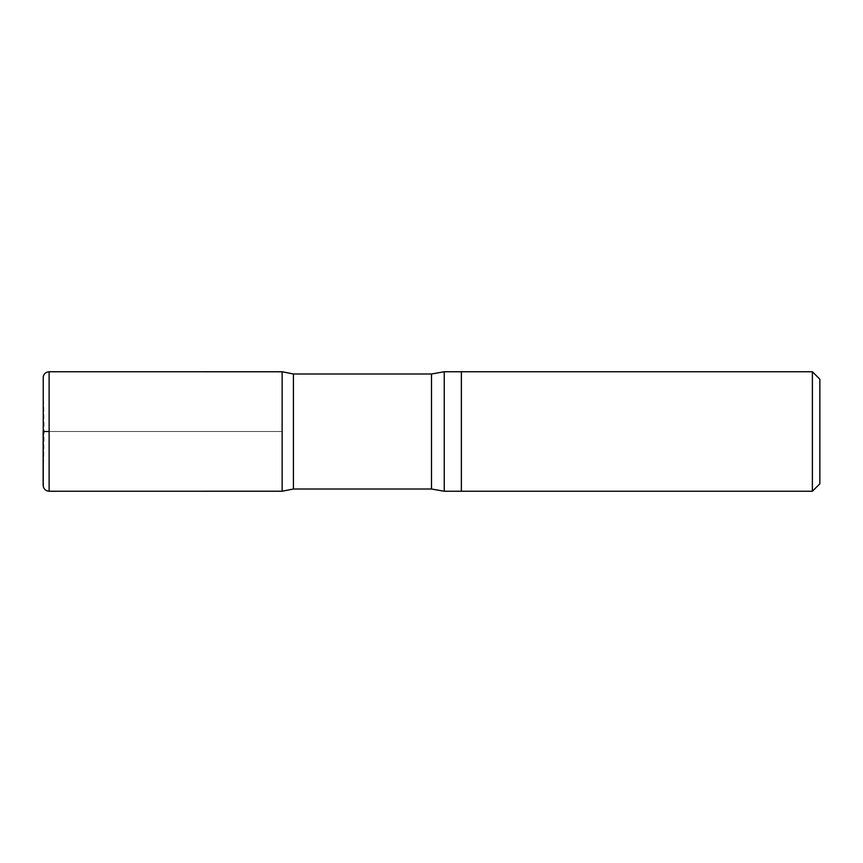 <?xml version="1.0" encoding="UTF-8"?>
<svg xmlns="http://www.w3.org/2000/svg" width="863" height="863" viewBox="0 0 863 863"><rect width="100%" height="100%" fill="white"/><g stroke="black" fill="none" stroke-linecap="round" stroke-linejoin="round"><path stroke-width="0.65" stroke-dasharray="4.32 3.24" d="M819.85 379.224L819.85 483.776M812.385 371.759L812.385 491.241M461.371 371.759L461.371 491.241L461.371 371.759M444.24 371.759L444.24 491.241M293.431 373.992L293.431 489.008M282.136 431.5L282.136 491.23L282.136 371.77L282.136 431.5L49.126 431.5L282.136 431.5M431.5 373.992L431.5 489.008M43.15 377.832L43.15 485.168L44.089 431.5L43.15 377.832M49.126 371.759L49.126 491.241M43.15 431.5L43.15 485.276"/><path stroke-width="1.29" d="M812.385 371.759L812.385 491.241L819.85 483.776L819.85 379.224L812.385 371.759L461.371 371.759L461.371 431.5L461.371 371.759L444.24 371.759L431.5 373.992L293.431 373.992L282.136 371.77L282.136 491.23L282.136 371.77L49.126 371.759C45.987 371.975 44.035 373.614 43.247 376.656L43.247 486.344C44.035 489.386 45.987 491.025 49.126 491.241L49.126 371.759M812.385 491.241L461.371 491.241L461.371 431.5L461.371 491.241L444.24 491.241L444.24 371.759M444.24 491.241L431.5 489.008L293.431 489.008L293.431 373.992M49.126 431.5L43.15 431.5L49.126 431.5M431.5 489.008L431.5 373.992M43.15 431.5L43.15 485.276M293.431 489.008L282.136 491.23L49.126 491.241"/></g></svg>

